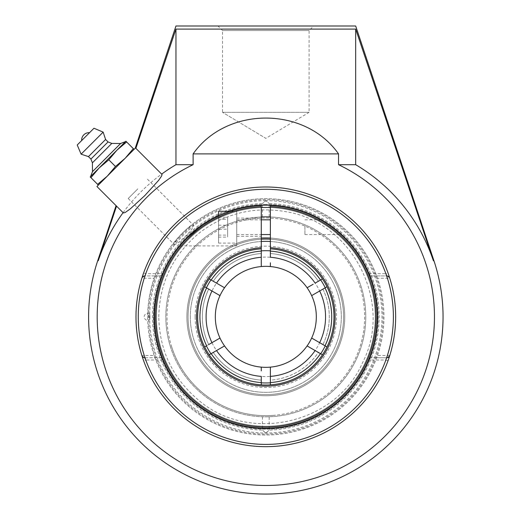 <?xml version="1.0" encoding="UTF-8"?>
<svg xmlns="http://www.w3.org/2000/svg" width="520" height="520" viewBox="0 0 520 520"><rect width="100%" height="100%" fill="white"/><g stroke="black" fill="none" stroke-linecap="round" stroke-linejoin="round"><path stroke-width="0.39" stroke-dasharray="2.6 1.95" d="M142.077 356.154L141.863 355.466L154.16 355.466L154.999 357.74L144.242 357.74L161.102 357.74L162.845 360.009A111.663 111.663 0 0 0 368.797 360.009L370.539 357.74L387.4 357.74A2.275 2.275 0 0 0 389.565 356.154L387.998 360.776A129.838 129.838 0 0 1 143.644 360.776L145.782 360.009L144.242 357.74A2.275 2.275 0 0 1 142.077 356.154L143.644 360.776M141.863 355.466A129.838 129.838 0 0 1 141.863 278.213L143.644 272.896A129.838 129.838 0 0 1 387.998 272.896L389.779 278.213L377.481 278.213A118.151 118.151 0 0 1 377.481 355.466L376.649 357.74L387.4 357.74L385.86 360.009L387.998 360.776M389.565 356.154L389.779 355.466A129.838 129.838 0 0 0 389.779 278.213M389.779 355.466L377.481 355.466A118.151 118.151 0 0 1 147.667 316.836A118.151 118.151 0 0 1 154.16 278.213L141.863 278.213M265.824 446.674A129.838 129.838 0 0 0 389.051 275.938A129.838 129.838 0 0 0 136.721 330.681A129.838 129.838 0 0 0 265.824 446.674A129.838 129.838 0 0 0 395.662 316.836A129.838 129.838 0 0 0 265.824 186.999A129.838 129.838 0 0 0 135.987 316.836A129.838 129.838 0 0 0 265.824 446.674M142.077 277.524A2.275 2.275 0 0 1 144.242 275.938L145.782 273.669L143.644 272.896A129.838 129.838 0 0 1 387.998 272.896L385.86 273.669L387.4 275.938A2.275 2.275 0 0 1 389.565 277.524M162.845 273.669L161.102 275.938L144.242 275.938L154.999 275.938L154.16 278.213A118.151 118.151 0 0 1 377.481 278.213L376.649 275.938L387.4 275.938L370.539 275.938L368.797 273.669A111.663 111.663 0 0 0 162.845 273.669L145.782 273.669A127.569 127.569 0 0 1 385.86 273.669L368.797 273.669M154.999 275.938L161.102 275.938M161.102 357.74L154.999 357.74M376.649 357.74L370.539 357.74M370.539 275.938L376.649 275.938M229.431 211.276A111.663 111.663 0 0 0 218.562 215.67M182.338 233.357C176.547 239.323 173.836 243.035 174.194 244.491C175.662 244.862 179.381 242.158 185.361 236.379C191.139 230.399 193.843 226.681 193.472 225.212C192.017 224.848 188.305 227.565 182.338 233.357M222.534 30.544L309.108 30.544L222.534 30.544L217.99 26L313.651 26L309.108 30.544L309.108 112.34L222.534 112.34L222.534 30.544M313.651 26L217.99 26M222.534 112.34L309.108 112.34L265.824 138.352L222.534 112.34L265.824 138.352M355.68 26L175.962 26M116.207 167.225L106.567 176.865L116.207 167.225M135.486 147.947L96.928 186.505L116.538 206.115L116.07 205.647L116.538 206.115L98.241 260.786A176.703 176.703 0 0 1 175.962 164.691L175.962 29.088L135.889 148.343L135.22 148.213L135.486 147.947L161.649 174.109M355.68 29.088L433.401 260.786A176.703 176.703 0 0 0 355.68 164.691L338.533 164.691L355.68 164.691L355.68 29.088L175.962 29.088M338.533 153.888L338.533 164.691A168.63 168.63 0 0 1 240.851 483.613A168.63 168.63 0 0 1 193.108 164.691L193.115 153.888C226.668 106.132 304.974 106.132 338.533 153.888L193.115 153.888M175.962 164.691L193.115 164.691L175.962 164.691M137.839 188.851L128.2 198.497L137.839 188.851M81.672 140.543L89.531 132.691M90.603 176.508L125.496 141.615M92.41 162.825L111.806 143.429M90.909 159.062L108.049 141.921M88.459 156.618L105.599 139.477M81.114 154.167L103.148 132.132M133.322 148.629L134.062 149.37L125.138 158.301L133.322 148.629L126.64 141.947L116.974 150.137L108.784 159.803L99.119 167.993L90.935 177.658L90.194 176.917L125.898 141.206L126.64 141.947M115.466 166.484L125.138 158.301L98.352 185.081L97.617 184.34L107.283 176.15L115.466 166.484L108.784 159.803M97.617 184.34L90.935 177.658M98.352 185.081L134.062 149.37M197.659 316.836A68.166 68.166 0 0 0 264.303 384.988A68.166 68.166 0 0 0 333.918 319.872A68.166 68.166 0 0 0 270.368 248.827L270.368 247.689A69.303 69.303 0 0 1 325.065 352.794A69.303 69.303 0 0 1 206.577 352.794A69.303 69.303 0 0 1 261.274 247.689L261.274 248.827A68.166 68.166 0 0 0 197.659 316.836M270.368 247.689L270.368 205.595A111.338 111.338 0 0 1 377.117 319.872A111.338 111.338 0 0 1 264.303 428.162A111.338 111.338 0 0 1 154.486 316.836A111.338 111.338 0 0 1 261.274 205.595L261.274 206.733A110.201 110.201 0 0 0 171.151 373.243A110.201 110.201 0 0 0 360.49 373.243A110.201 110.201 0 0 0 270.368 206.733M261.274 206.733L261.274 247.689M270.368 227.181L270.368 234.546L270.368 227.181M322.556 221.039L331.832 227.181L340.509 234.267C337.311 231.179 328.139 224.12 322.556 221.039M261.274 227.181L261.274 218.094L261.274 227.181M236.737 227.181L236.737 245.928L236.737 227.181M182.189 243.347L183.326 242.073M183.313 242.086L182.175 243.36M218.562 211.276L218.562 243.087L218.562 216.028L230.438 211.276L236.737 211.276L236.737 243.087L236.737 211.276M236.737 209.365L221.065 214.89L211.919 219.421L199.81 227.181M191.796 340.659A77.766 77.766 0 0 1 242.002 242.814A77.766 77.766 0 0 1 339.846 293.014A77.766 77.766 0 0 1 289.647 390.865A77.766 77.766 0 0 1 191.796 340.659A77.766 77.766 0 0 1 242.002 242.814A77.766 77.766 0 0 1 339.846 293.014A77.766 77.766 0 0 1 289.647 390.865A77.766 77.766 0 0 1 191.796 340.659M340.945 292.663A78.916 78.916 0 0 1 289.998 391.963A78.916 78.916 0 0 1 190.697 341.016A78.916 78.916 0 0 1 241.644 241.716A78.916 78.916 0 0 1 340.945 292.663A78.916 78.916 0 0 1 289.998 391.963A78.916 78.916 0 0 1 190.697 341.016A78.916 78.916 0 0 1 241.644 241.716A78.916 78.916 0 0 1 340.945 292.663M171.75 347.113A98.82 98.82 0 0 1 235.547 222.768A98.82 98.82 0 0 1 359.892 286.565A98.82 98.82 0 0 1 296.094 410.911A98.82 98.82 0 0 1 171.75 347.113M170.651 347.464A99.977 99.977 0 0 1 235.196 221.669A99.977 99.977 0 0 1 360.99 286.214A99.977 99.977 0 0 1 296.445 412.009A99.977 99.977 0 0 1 170.651 347.464A99.977 99.977 0 0 1 235.196 221.669A99.977 99.977 0 0 1 360.99 286.214A99.977 99.977 0 0 1 296.445 412.009A99.977 99.977 0 0 1 170.651 347.464M271.303 394.407A77.766 77.766 0 0 0 343.395 311.356A77.766 77.766 0 0 0 260.338 239.265A77.766 77.766 0 0 0 188.253 322.322A77.766 77.766 0 0 0 271.303 394.407A77.766 77.766 0 0 0 343.395 311.356A77.766 77.766 0 0 0 260.338 239.265A77.766 77.766 0 0 0 188.253 322.322A77.766 77.766 0 0 0 271.303 394.407M261.274 238.05A78.916 78.916 0 0 0 187.096 322.406A78.916 78.916 0 0 0 271.388 395.564A78.916 78.916 0 0 0 344.74 316.329A78.916 78.916 0 0 0 270.368 238.05M272.792 415.415A98.82 98.82 0 0 0 364.397 309.868A98.82 98.82 0 0 0 258.85 218.264A98.82 98.82 0 0 0 167.245 323.811A98.82 98.82 0 0 0 272.792 415.415M261.274 216.964A99.977 99.977 0 0 0 166.095 323.889A99.977 99.977 0 0 0 272.87 416.566A99.977 99.977 0 0 0 365.547 309.79A99.977 99.977 0 0 0 258.772 217.113A99.977 99.977 0 0 0 166.095 323.889A99.977 99.977 0 0 0 272.87 416.566A99.977 99.977 0 0 0 365.788 315.582A99.977 99.977 0 0 0 270.368 216.964M260.253 238.114A78.916 78.916 0 0 0 187.096 322.406A78.916 78.916 0 0 0 271.388 395.564A78.916 78.916 0 0 0 344.546 311.272A78.916 78.916 0 0 0 260.253 238.114M227.65 229.171L227.65 217.263L227.65 237.1L227.65 229.171L218.562 229.171L218.562 237.1L218.562 217.263L218.562 229.171M218.562 219.252L227.65 219.252M218.562 217.263L227.65 217.263M218.562 225.186L227.65 225.186M218.562 235.105L227.65 235.105M218.562 237.1L227.65 237.1M236.737 228.579L236.737 219.817L236.737 228.579M304.902 225.784L304.902 234.546L304.902 225.784M188.058 316.836A77.766 77.766 0 0 0 265.824 394.602A77.766 77.766 0 0 0 343.584 316.836A77.766 77.766 0 0 0 265.824 239.07A77.766 77.766 0 0 0 188.058 316.836A77.766 77.766 0 0 1 265.824 239.07A77.766 77.766 0 0 1 343.584 316.836A77.766 77.766 0 0 1 265.824 394.602A77.766 77.766 0 0 1 188.058 316.836A77.766 77.766 0 0 1 265.824 239.07A77.766 77.766 0 0 1 343.584 316.836A77.766 77.766 0 0 1 265.824 394.602A77.766 77.766 0 0 1 188.058 316.836M195.13 316.836A70.694 70.694 0 0 1 301.164 255.619A70.694 70.694 0 0 1 301.164 378.06A70.694 70.694 0 0 1 195.13 316.836M211.166 280.033L209.19 278.896A68.166 68.166 0 0 1 261.274 248.827L261.274 251.102A65.891 65.891 0 0 0 211.166 280.033L213.272 281.249A63.466 63.466 0 0 1 261.274 253.533L261.274 251.251A65.741 65.741 0 0 0 211.296 280.111L220.272 285.292M208.722 344.559A63.466 63.466 0 0 1 208.722 289.12A63.466 63.466 0 0 0 208.722 344.559L204.646 346.912A68.166 68.166 0 0 1 204.646 286.767L206.622 287.905A65.891 65.891 0 0 0 206.622 345.774L213.525 341.783M320.476 353.639L322.452 354.783A68.166 68.166 0 0 1 270.368 384.852L270.368 382.577A65.891 65.891 0 0 0 320.476 353.639L318.377 352.43A63.466 63.466 0 0 1 270.368 380.146L270.368 382.577M318.117 291.896L326.995 286.767A68.166 68.166 0 0 1 326.995 346.912L325.019 345.774A65.891 65.891 0 0 0 325.019 287.905L322.92 289.12A63.466 63.466 0 0 1 322.92 344.559L325.019 345.774M261.274 382.577L261.274 384.852A68.166 68.166 0 0 1 209.19 354.783L211.166 353.639A65.891 65.891 0 0 0 261.274 382.577L261.274 380.146A63.466 63.466 0 0 1 213.272 352.43L211.166 353.639M261.274 251.251L261.274 257.276M261.274 257.706L261.274 264.7M261.274 265.46L261.274 266.546A50.498 50.498 0 0 0 261.053 266.565A50.498 50.498 0 0 1 261.274 266.546M213.272 281.249A63.466 63.466 0 0 1 261.274 253.533L261.274 251.102M206.752 345.696A65.741 65.741 0 0 1 206.752 287.983L213.525 291.896M213.785 292.045L215.858 293.241M217.633 294.262L219.993 295.627M202.352 316.836A63.466 63.466 0 0 1 208.722 289.12L206.622 287.905M204.646 286.767A68.166 68.166 0 0 0 204.646 346.912M270.368 376.396L270.368 382.421A65.741 65.741 0 0 0 320.346 353.568L318.409 352.45M320.346 353.568L311.37 348.381M307.106 345.924L309.608 347.366M270.368 382.421L270.368 380.146A63.466 63.466 0 0 0 318.377 352.43M311.87 295.503L315.101 293.637M315.796 293.235L317.856 292.045M322.92 344.559A63.466 63.466 0 0 0 322.92 289.12M216.515 350.551L211.296 353.568A65.741 65.741 0 0 0 261.274 382.421L261.274 380.146A63.466 63.466 0 0 1 213.272 352.43M261.274 382.421L261.274 376.396M261.274 367.133L261.274 370.884M315.127 283.12L320.346 280.111A65.741 65.741 0 0 0 270.368 251.251L270.368 257.276M318.117 341.783L324.889 345.696A65.741 65.741 0 0 0 324.889 287.983M270.368 241.482A75.491 75.491 0 0 1 339.892 331.435A75.491 75.491 0 0 1 241.43 388.284A75.491 75.491 0 0 1 261.274 241.482M318.377 281.249A63.466 63.466 0 0 0 270.368 253.533A63.466 63.466 0 0 1 318.377 281.249L322.452 278.896A68.166 68.166 0 0 0 270.368 248.827L270.368 251.251M211.296 280.111L213.233 281.229M322.452 278.896A68.166 68.166 0 0 0 270.368 248.827M270.368 266.546L270.368 262.795M224.536 287.755L222.034 286.312M219.778 338.175L216.541 340.041M215.846 340.444L213.785 341.634M216.691 350.454L222.469 347.12M317.856 341.634L315.783 340.438M314.008 339.411L311.649 338.052M270.368 375.966L270.368 368.973M270.368 368.219L270.368 367.133A50.498 50.498 0 0 0 270.589 367.113A50.498 50.498 0 0 1 270.368 367.133M313.177 284.252L311.805 285.044M310.694 285.682L309.179 286.559M307.911 287.287L307.346 287.619M326.995 346.912A68.166 68.166 0 0 0 326.995 286.767M209.19 354.783A68.166 68.166 0 0 0 261.274 384.852M270.368 384.852A68.166 68.166 0 0 0 322.452 354.783M265.824 241.345A75.491 75.491 0 0 0 200.441 354.588A75.491 75.491 0 0 0 331.201 354.588A75.491 75.491 0 0 0 265.824 241.345M261.274 239.207A77.766 77.766 0 0 0 188.091 319.111A77.766 77.766 0 0 0 265.824 394.602A77.766 77.766 0 0 0 343.551 319.111A77.766 77.766 0 0 0 270.368 239.207M265.824 416.812A99.977 99.977 0 0 0 365.794 316.836A99.977 99.977 0 0 0 265.824 216.859A99.977 99.977 0 0 0 165.847 316.836A99.977 99.977 0 0 0 265.824 416.812A99.977 99.977 0 0 0 365.794 316.836A99.977 99.977 0 0 0 265.824 216.859A99.977 99.977 0 0 0 165.847 316.836A99.977 99.977 0 0 0 265.824 416.812A99.977 99.977 0 0 0 365.794 316.836A99.977 99.977 0 0 0 265.824 216.859A99.977 99.977 0 0 0 165.847 316.836A99.977 99.977 0 0 0 265.824 416.812L269.191 416.76L265.824 416.812A99.977 99.977 0 0 1 165.847 316.836A99.977 99.977 0 0 1 265.824 216.859A99.977 99.977 0 0 1 365.794 316.836A99.977 99.977 0 0 1 265.824 416.812M270.368 207.545A109.388 109.388 0 0 1 359.788 372.84A109.388 109.388 0 0 1 171.853 372.84A109.388 109.388 0 0 1 261.274 207.545M265.824 200.668A116.174 116.174 0 0 0 149.649 316.836A116.174 116.174 0 0 0 265.824 433.01A116.174 116.174 0 0 0 381.992 316.836A116.174 116.174 0 0 0 265.824 200.668L262.457 203.547L265.824 200.571L269.191 203.547L265.824 200.668M265.824 204.458A112.385 112.385 0 0 0 168.493 373.029A112.385 112.385 0 0 0 363.149 373.029A112.385 112.385 0 0 0 265.824 204.458A112.385 112.385 0 0 1 378.203 316.836A112.385 112.385 0 0 1 265.824 429.221A112.385 112.385 0 0 1 153.439 316.836A112.385 112.385 0 0 1 265.824 204.458M149.942 316.836A2.964 0.507 90 0 0 149.487 313.892A2.964 0.507 90 0 0 149.435 313.878A2.964 0.507 90 0 0 148.928 316.836A2.964 0.507 90 0 0 149.487 319.787A2.964 0.507 90 0 0 149.942 316.836M265.824 434.063A117.221 117.221 0 0 0 383.045 316.836A117.221 117.221 0 0 0 265.824 199.615A117.221 117.221 0 0 0 148.597 316.836A117.221 117.221 0 0 0 265.824 434.063M265.824 207.447A109.388 109.388 0 0 0 171.087 371.534A109.388 109.388 0 0 0 360.555 371.534A109.388 109.388 0 0 0 265.824 207.447M265.824 216.859L264.531 216.873M268.209 216.892L267.111 216.873M262.457 416.76L262.457 430.125L265.824 433.01L269.191 430.125L265.824 433.108L262.457 430.125A113.341 113.341 0 0 1 152.484 316.836A113.341 113.341 0 0 1 262.457 203.547L262.457 216.918M269.191 216.918L269.191 203.547A113.341 113.341 0 0 1 379.158 316.836A113.341 113.341 0 0 1 269.191 430.125L269.191 416.76M162.845 360.009L145.782 360.009A127.569 127.569 0 0 0 385.86 360.009L368.797 360.009M433.953 260.786L433.401 260.786M98.241 260.786L97.689 260.786M206.089 316.836A59.735 59.735 0 0 1 265.824 257.108A59.735 59.735 0 0 1 325.553 316.836A59.735 59.735 0 0 1 265.824 376.571A59.735 59.735 0 0 1 206.089 316.836M128.2 198.497L174.194 244.491M147.478 179.212L193.472 225.212M304.902 234.546L340.815 234.546M304.902 219.817L320.431 219.817M179.992 245.928L236.737 245.928M236.737 236.269L261.274 236.269M236.737 218.094L261.274 218.094M236.737 234.546L261.274 234.546M236.737 219.817L261.274 219.817M218.562 243.087L236.737 243.087M147.667 316.836A118.151 118.151 0 0 0 265.824 434.993A118.151 118.151 0 0 0 383.975 316.836A118.151 118.151 0 0 0 265.824 198.686A118.151 118.151 0 0 0 147.667 316.836M149.487 313.892A3.465 3.465 0 0 0 144.203 316.836A3.465 3.465 0 0 0 149.487 319.787M158.776 316.836C159.549 282.256 173.362 254.059 200.213 232.258C225.823 213.129 254.378 206.271 285.883 211.686C352.482 221.942 393.529 302.51 362.681 362.414C336.187 424.372 247.942 444.1 197.587 399.321C172.386 377.598 159.452 350.103 158.776 316.836"/><path stroke-width="0.78" d="M142.077 356.154L144.242 357.74M387.4 357.74L389.565 356.154M144.242 275.938L142.077 277.524M389.565 277.524L387.4 275.938M218.562 215.67A111.663 111.663 0 0 0 265.824 428.5A111.663 111.663 0 0 0 377.481 316.836A111.663 111.663 0 0 0 229.431 211.276M265.824 446.674A129.838 129.838 0 0 1 135.987 316.836A129.838 129.838 0 0 1 265.824 186.999A129.838 129.838 0 0 1 395.662 316.836A129.838 129.838 0 0 1 265.824 446.674M135.22 148.213L175.962 26L355.68 26L433.953 260.786L433.401 260.786L355.68 29.088L175.962 29.088L135.889 148.343L135.486 147.947L96.928 186.505L123.383 212.959L116.538 206.115L98.241 260.786A176.703 176.703 0 0 1 123.091 212.667M175.962 29.088L175.962 164.691A176.703 176.703 0 0 0 161.649 174.109L162.045 174.675L161.506 176.189L158.574 180.414L144.69 195.708L130.254 208.91L125.171 212.524L123.383 212.959M161.941 174.401L135.486 147.947M116.07 205.647L97.689 260.786L98.241 260.786M433.401 260.786A176.703 176.703 0 0 0 355.68 164.691L355.68 29.088M338.533 164.691L355.68 164.691L338.533 164.691L338.533 153.888C304.974 106.132 226.668 106.132 193.115 153.888L193.115 164.691L175.962 164.691L193.108 164.691A168.63 168.63 0 0 0 240.851 483.613A168.63 168.63 0 0 0 338.533 164.691M193.115 153.888L338.533 153.888M89.531 132.691L81.672 140.543A7.352 7.352 0 0 1 89.525 132.691M92.469 171.652L90.603 176.508L125.496 141.615L120.634 143.488L111.806 143.429L108.049 141.921L105.599 139.477L103.148 132.132L93.984 128.238L77.22 144.995L81.114 154.167L88.459 156.618L90.909 159.062L92.41 162.825L92.469 171.652L120.634 143.488L92.469 171.652M77.22 144.995L93.984 128.238M126.64 141.947L125.898 141.206L116.974 150.137L126.64 141.947L133.322 148.629L125.138 158.301L115.466 166.484L107.283 176.15L97.617 184.34L98.352 185.081M134.062 149.37L133.322 148.629M90.194 176.917L90.935 177.658L99.119 167.993L108.784 159.803L116.974 150.137L90.194 176.917M97.617 184.34L90.935 177.658M115.466 166.484L108.784 159.803M103.148 132.132L81.114 154.167M105.599 139.477L88.459 156.618M108.049 141.921L90.909 159.062M111.806 143.429L92.41 162.825M270.368 247.689L270.368 248.827A68.166 68.166 0 0 1 333.918 319.872A68.166 68.166 0 0 1 264.303 384.988A68.166 68.166 0 0 1 197.659 316.836A68.166 68.166 0 0 1 261.274 248.827L261.274 247.689A69.303 69.303 0 0 0 206.577 352.794A69.303 69.303 0 0 0 325.065 352.794A69.303 69.303 0 0 0 270.368 247.689L270.368 206.733A110.201 110.201 0 0 1 360.49 373.243A110.201 110.201 0 0 1 171.151 373.243A110.201 110.201 0 0 1 261.274 206.733L261.274 205.595A111.338 111.338 0 0 0 154.486 316.836A111.338 111.338 0 0 0 264.303 428.162A111.338 111.338 0 0 0 377.117 319.872A111.338 111.338 0 0 0 270.368 205.595L270.368 206.733M320.431 219.817L322.556 221.039L320.431 219.817M261.274 247.689L261.274 206.733M199.81 227.181L187.59 237.62L195.039 230.9L203.119 224.835L211.919 219.421L218.562 216.034L218.562 211.276L230.438 211.276L236.737 209.365M270.368 238.05A78.916 78.916 0 0 0 261.274 238.05M270.368 216.964A99.977 99.977 0 0 0 261.274 216.964M261.274 251.102L261.274 248.827A68.166 68.166 0 0 0 209.19 278.896L224.536 287.755A50.498 50.498 0 0 1 261.274 266.546L261.274 251.102A65.891 65.891 0 0 0 211.166 280.033M216.515 283.12A59.735 59.735 0 0 1 261.274 257.276L261.274 257.706M261.274 264.7L261.274 265.46M208.722 344.559L219.993 338.052A50.498 50.498 0 0 1 219.993 295.627L204.646 286.767M215.858 293.241L217.633 294.262M208.722 289.12L206.752 287.983M309.608 347.366L311.37 348.381M322.452 354.783L307.106 345.924A50.498 50.498 0 0 1 224.536 345.924L209.19 354.783M326.995 286.767L322.92 289.12M315.101 293.637L315.796 293.235M311.649 338.052L325.019 345.774A65.891 65.891 0 0 0 325.019 287.905L311.649 295.627A50.498 50.498 0 0 1 270.589 367.113A50.498 50.498 0 0 0 316.264 314.45A50.498 50.498 0 0 0 261.274 266.546A50.498 50.498 0 0 1 311.649 295.627M261.274 370.884L261.274 367.133M261.274 384.852L261.274 376.396A59.735 59.735 0 0 1 216.515 350.551L216.691 350.454M210.951 279.916A66.138 66.138 0 0 0 206.408 287.781M270.368 250.861A66.138 66.138 0 0 0 261.274 250.861M325.234 287.781A66.138 66.138 0 0 0 320.69 279.916M320.69 353.762A66.138 66.138 0 0 0 325.234 345.891M261.274 382.818A66.138 66.138 0 0 0 270.368 382.818M206.408 345.891A66.138 66.138 0 0 0 210.951 353.762M261.274 241.482A75.491 75.491 0 0 1 270.368 241.482M213.272 352.43L211.296 353.568M322.92 344.559L324.889 345.696M318.377 281.249L320.346 280.111M270.368 262.795L270.368 266.546A50.498 50.498 0 0 1 307.106 287.755L313.177 284.252M270.368 248.827L270.368 257.276A59.735 59.735 0 0 1 315.127 283.12L322.452 278.896M222.034 286.312L220.272 285.292M216.541 340.041L215.846 340.444M204.646 346.912L206.622 345.774A65.891 65.891 0 0 1 206.622 287.905M222.469 347.12L223.73 346.385M224.029 346.216L224.536 345.924A50.498 50.498 0 0 1 219.993 338.052M315.783 340.438L314.008 339.411M261.053 266.565A50.498 50.498 0 0 0 215.326 316.836A50.498 50.498 0 0 0 270.368 367.133L270.589 367.113A50.498 50.498 0 0 0 316.264 314.45A50.498 50.498 0 0 0 261.274 266.546L261.053 266.565A50.498 50.498 0 0 0 215.326 316.836A50.498 50.498 0 0 0 270.368 367.133L270.368 375.966M270.368 368.973L270.368 368.219M215.326 316.836A50.498 50.498 0 0 1 224.536 287.755M311.805 285.044L310.694 285.682M309.179 286.559L307.911 287.287M325.019 345.774L326.995 346.912M261.274 382.577A65.891 65.891 0 0 1 211.166 353.639M315.127 350.551A59.735 59.735 0 0 1 270.368 376.396L270.368 384.852M320.476 353.639A65.891 65.891 0 0 1 270.368 382.577M270.368 251.102A65.891 65.891 0 0 1 320.476 280.033M270.368 239.207A77.766 77.766 0 0 0 261.274 239.207M261.274 207.545A109.388 109.388 0 0 1 270.368 207.545M264.531 216.873L268.209 216.892M267.111 216.873L265.824 216.859M265.824 189.274A127.569 127.569 0 0 1 393.387 316.836A127.569 127.569 0 0 1 265.824 444.405A127.569 127.569 0 0 1 138.255 316.836A127.569 127.569 0 0 1 265.824 189.274M211.972 290.992A59.735 59.735 0 0 0 211.972 342.68M319.677 342.68A59.735 59.735 0 0 0 319.677 290.992M97.689 260.786A177.229 177.229 0 0 0 294.216 491.777A177.229 177.229 0 0 0 433.953 260.786M261.274 234.546L270.368 234.546M261.274 219.817L270.368 219.817"/></g></svg>
